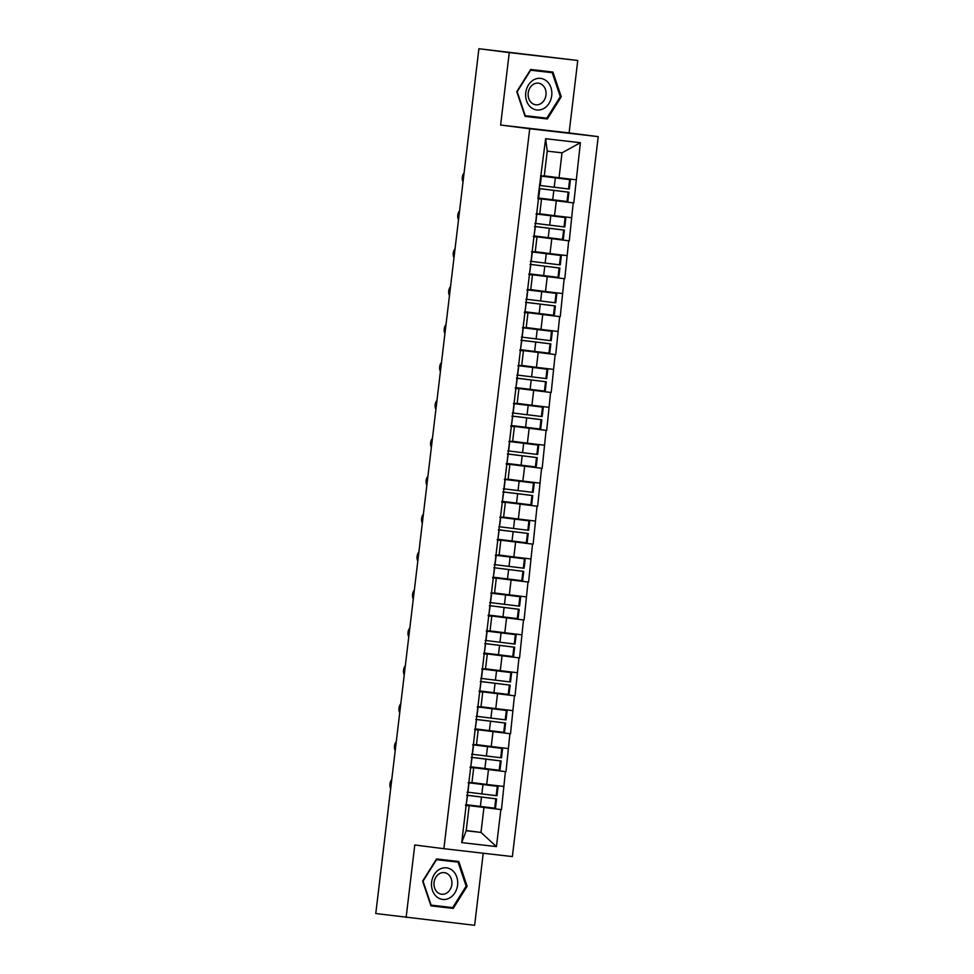 <?xml version="1.0" encoding="UTF-8"?>
<svg xmlns="http://www.w3.org/2000/svg" width="974" height="974" viewBox="0 0 974 974"><rect width="100%" height="100%" fill="white"/><g stroke="black" fill="none" stroke-linecap="round" stroke-linejoin="round"><path stroke-width="1.46" d="M577.752 60.485L509.256 52.596L500.624 125.037L569.108 132.927L577.752 60.485L478.904 48.724L375.781 913.539L474.63 925.3L483.226 853.224M569.108 132.927L598.219 136.64L512.373 856.584L443.876 848.695L529.722 128.751L598.219 136.64M544.296 175.868L559.052 177.743L562.022 152.833L580.382 142.715L545.635 138.71L537.867 198.806L541.52 199.134L537.879 198.672M580.382 142.715L573.808 202.945L537.916 198.355M537.904 198.489L573.808 202.945M573.211 202.872L569.291 240.858L533.399 236.28M533.387 236.402L569.291 240.858M568.694 240.785L564.774 278.771L528.882 274.193M528.858 274.327L564.774 278.771M564.165 278.71L560.245 316.696L524.353 312.118M524.341 312.24L560.245 316.696M559.648 316.623L555.728 354.609L519.836 350.031M519.824 350.165L555.728 354.609M555.131 354.536L551.199 392.522L515.319 387.944M515.295 388.078L551.199 392.522M550.602 392.461L546.682 430.447L510.79 425.869M510.778 425.991L546.682 430.447M546.085 430.374L542.165 468.36L506.273 463.782M506.261 463.916L542.165 468.36M541.568 468.299L537.636 506.285L501.744 501.695M501.732 501.829L537.636 506.285M537.039 506.212L533.119 544.198L497.227 539.62M497.215 539.742L533.119 544.198M532.522 544.125L528.602 582.111L492.71 577.533M492.686 577.667L528.602 582.111M527.993 582.05L524.073 620.036L488.181 615.446M488.169 615.58L524.073 620.036M523.476 619.963L519.556 657.949L483.664 653.371M483.652 653.493L519.556 657.949M518.959 657.876L515.039 695.862L479.147 691.284M479.123 691.418L515.039 695.862M514.43 695.801L510.51 733.787L474.618 729.209M474.606 729.331L510.51 733.787M509.913 733.714L505.993 771.7L470.101 767.122M470.089 767.256L505.993 771.7M505.396 771.627L501.464 809.625L465.584 805.035M465.56 805.169L501.464 809.625M500.867 809.552L496.448 846.613L461.7 842.62L466.12 805.547L469.176 805.815L465.535 805.352M538.464 198.866L466.12 805.547M539.779 213.781L554.535 215.668L556.3 200.839M541.52 199.134L539.754 213.963L536.698 213.696M554.535 215.668L571.446 217.701M535.25 251.694L550.006 253.581L551.783 238.752M533.947 236.792L537.003 237.047L533.362 236.585M537.003 237.047L535.237 251.876L532.181 251.609M550.006 253.581L566.917 255.614M530.733 289.619L545.489 291.494L547.254 276.677M529.43 274.705L532.474 274.972L528.845 274.51M532.474 274.972L530.708 289.802L527.652 289.534M545.489 291.494L562.4 293.539M526.216 327.532L540.972 329.419L542.737 314.59M524.901 312.617L527.957 312.885L524.316 312.423M527.957 312.885L526.191 327.714L523.135 327.447M540.972 329.419L557.883 331.452M521.687 365.445L536.443 367.332L538.208 352.503M520.384 350.543L523.44 350.81L519.799 350.336M523.44 350.81L521.674 365.627L518.618 365.36M536.443 367.332L553.354 369.365M517.17 403.37L531.926 405.257L533.691 390.428M515.855 388.456L518.911 388.723L515.27 388.261M518.911 388.723L517.145 403.553L514.089 403.285M531.926 405.257L548.837 407.29M512.653 441.283L527.397 443.17L529.174 428.341M511.338 426.368L514.394 426.636L510.753 426.174M514.394 426.636L512.628 441.466L509.572 441.198M527.397 443.17L544.32 445.203M508.124 479.208L522.88 481.083L524.645 466.254M506.821 464.294L509.877 464.561L506.237 464.087M509.877 464.561L508.099 479.378L505.043 479.123M522.88 481.083L539.791 483.116M503.607 517.121L518.363 519.008L520.128 504.179M502.292 502.207L505.348 502.474L501.707 502.012M505.348 502.474L503.582 517.304L500.526 517.036M518.363 519.008L535.274 521.041M499.078 555.034L513.834 556.921L515.611 542.092M497.775 540.132L500.831 540.387L497.19 539.925M500.831 540.387L499.065 555.217L496.01 554.949M513.834 556.921L530.757 558.954M494.561 592.959L509.317 594.834L511.082 580.017M493.258 578.045L496.314 578.312L492.674 577.85M496.314 578.312L494.536 593.142L491.48 592.874M509.317 594.834L526.228 596.867M490.044 630.872L504.8 632.759L506.565 617.93M488.729 615.958L491.785 616.225L488.144 615.763M491.785 616.225L490.019 631.055L486.963 630.787M504.8 632.759L521.711 634.792M485.515 668.785L500.271 670.672L502.036 655.843M484.212 653.883L487.268 654.138L483.628 653.676M487.268 654.138L485.502 668.968L482.447 668.7M500.271 670.672L517.182 672.705M480.998 706.71L495.754 708.585L497.519 693.768M479.695 691.796L482.739 692.064L479.111 691.601M482.739 692.064L480.973 706.893L477.917 706.625M495.754 708.585L512.665 710.63M476.481 744.623L491.237 746.51L493.002 731.681M475.166 729.709L478.222 729.976L474.582 729.514M478.222 729.976L476.456 744.806L473.401 744.538M491.237 746.51L508.148 748.543M471.952 782.548L486.708 784.423L488.473 769.594M470.649 767.634L473.705 767.902L470.065 767.427M473.705 767.902L471.927 782.719L468.884 782.463M486.708 784.423L503.619 786.456M466.229 830.542L480.986 832.429L483.956 807.519M469.176 805.815L466.205 830.725L480.986 832.429L496.448 846.613M461.7 842.62L466.205 830.725M509.256 52.596L478.904 48.724M500.624 125.037L529.722 128.751M443.876 848.695L414.778 844.982L406.134 917.411M562.022 152.833L547.242 151.128L544.271 176.038L541.215 175.783M559.052 177.743L575.963 179.776M545.635 138.71L547.242 151.128M422.619 881.117L430.946 905.857L453.202 908.413L467.118 886.243L458.791 861.503L436.547 858.946L422.619 881.117M547.339 118.962L561.268 96.779L552.928 72.052L530.684 69.483L516.756 91.653L525.083 116.393L547.339 118.962L541.52 118.219L541.909 117.586M430.922 905.783L447.383 907.671L447.772 907.05M453.239 861.54L452.995 860.833M466.156 886.121L467.118 886.243M447.383 907.671L453.202 908.413M525.059 116.32L541.52 118.219M547.376 72.076L547.132 71.382M560.293 96.67L546.804 118.158L525.242 115.675L517.17 91.702L530.66 70.213L552.221 72.697L560.293 96.67L561.268 96.779M467.922 792.203L496.18 795.648L497.3 786.298L468.238 782.731M468.251 782.682L497.3 786.298M466.424 804.719L494.695 808.176L495.803 798.814L496.582 798.887L466.753 795.198M466.741 795.247L495.803 798.814M391.755 779.626A5.625 3.214 -83.4 0 0 390.696 788.514M467.532 795.466L466.217 804.816L467.532 795.466L466.741 795.332M466.217 804.816L465.609 804.768M494.695 808.176L495.474 808.237L496.582 798.887M468.226 782.816L469.018 782.95L468.214 782.889M496.18 795.648L496.959 795.721L498.079 786.371M467.106 792.252L467.91 792.3L469.018 782.95M472.439 754.278L500.709 757.735L501.817 748.373L472.755 744.818M472.767 744.757L501.817 748.373M470.953 766.794L499.212 770.251L500.332 760.901L501.111 760.962L471.27 757.273M471.27 757.334L500.332 760.901M396.272 741.713A5.625 3.214 -83.4 0 0 395.213 750.601M472.049 757.553L470.734 766.891L472.049 757.553L471.258 757.419M471.854 757.541L471.246 757.492M499.212 770.251L499.991 770.324L501.111 760.962M472.743 744.903L473.547 745.025L472.743 744.976M500.709 757.735L501.488 757.809L502.596 748.446M471.623 754.326L472.427 754.387L473.547 745.025M476.968 716.365L505.226 719.823L506.346 710.46L477.284 706.905M477.284 706.844L506.346 710.46M475.47 728.881L503.728 732.338L504.849 722.976L505.628 723.049L475.799 719.36M475.787 719.421L504.849 722.976M400.801 703.788A5.625 3.214 -83.4 0 0 399.73 712.676M476.578 719.628L475.251 728.978L476.578 719.628L475.775 719.506M503.728 732.338L504.508 732.411L505.628 723.049M477.272 706.99L478.064 707.112L477.26 707.051M505.226 719.823L506.005 719.896L507.125 710.533M476.152 716.414L476.956 716.474L478.064 707.112M481.485 678.452L509.743 681.897L510.863 672.547L481.801 668.98M481.813 668.919L510.863 672.547M479.987 690.968L508.258 694.413L509.365 685.063L510.145 685.136L480.316 681.447M480.304 681.496L509.365 685.063M405.318 665.875A5.625 3.214 -83.4 0 0 404.259 674.763M481.095 681.715L479.78 691.065L481.095 681.715L480.304 681.581M479.78 691.065L479.171 691.016M508.258 694.413L509.037 694.486L510.145 685.136M481.789 669.065L482.593 669.199L481.789 669.138M509.743 681.897L510.522 681.97L511.642 672.62M480.669 678.501L481.473 678.549L482.593 669.199M486.002 640.527L514.272 643.984L515.38 634.622L486.318 631.067M486.33 631.006L515.38 634.622M484.516 653.043L512.774 656.5L513.895 647.138L514.674 647.211L484.833 643.522M484.833 643.583L513.895 647.138M409.835 627.962A5.625 3.214 -83.4 0 0 408.776 636.85M485.612 643.79L484.297 653.14L485.612 643.79L484.821 643.668M485.417 643.79L484.808 643.741M512.774 656.5L513.554 656.573L514.674 647.211M486.318 631.152L487.11 631.274L486.306 631.225M514.272 643.984L515.051 644.058L516.159 634.695M485.186 640.575L485.989 640.636L487.11 631.274M490.531 602.614L518.789 606.072L519.909 596.709L490.847 593.142M490.847 593.093L519.909 596.709M489.033 615.13L517.304 618.587L518.412 609.225L519.191 609.298L489.362 605.609M489.35 605.67L518.412 609.225M414.364 590.037A5.625 3.214 -83.4 0 0 413.305 598.925M490.141 605.877L488.826 615.227L490.141 605.877L489.338 605.755M488.826 615.227L488.218 615.178M517.304 618.587L518.071 618.66L519.191 609.298M490.835 593.227L491.627 593.361L490.823 593.3M518.789 606.072L519.568 606.132L520.688 596.782M489.715 602.663L490.519 602.723L491.627 593.361M439.737 869.21A15.913 13.064 97.3 0 0 432.419 890.248A15.913 13.064 97.3 0 0 449.452 898.077A15.913 13.064 97.3 0 0 456.782 877.038A15.913 13.064 97.3 0 0 439.737 869.21M439.627 873.556A10.897 8.949 97.3 0 0 434.039 885.196A10.897 8.949 97.3 0 0 441.575 894.242A10.897 8.949 97.3 0 0 446.287 893.316A10.897 8.949 97.3 0 0 451.875 881.677A10.897 8.949 97.3 0 0 444.339 872.631A10.897 8.949 97.3 0 0 439.627 873.556M436.157 859.567L458.084 862.16L466.156 886.133L452.667 907.61L431.105 905.126L423.033 881.166L436.522 859.677L458.084 862.16M533.874 79.758A15.913 13.064 97.3 0 0 526.557 100.785A15.913 13.064 97.3 0 0 543.589 108.613A15.913 13.064 97.3 0 0 550.919 87.575A15.913 13.064 97.3 0 0 533.874 79.758M533.764 84.093A10.897 8.949 97.3 0 0 528.176 95.732A10.897 8.949 97.3 0 0 535.712 104.778A10.897 8.949 97.3 0 0 540.424 103.853A10.897 8.949 97.3 0 0 546.012 92.213A10.897 8.949 97.3 0 0 538.476 83.167A10.897 8.949 97.3 0 0 533.764 84.093M530.294 70.104L552.221 72.697M495.048 564.689L523.318 568.146L524.426 558.796L495.364 555.229M495.376 555.168L524.426 558.796M493.55 577.217L521.821 580.662L522.941 571.312L523.708 571.385L493.879 567.696L522.941 571.312M418.881 552.124A5.625 3.214 -83.4 0 0 417.822 561.012M494.658 567.964L493.343 577.314L494.658 567.964L493.867 567.83M494.463 567.952L493.855 567.903M493.343 577.314L492.734 577.265M521.821 580.662L522.6 580.735L523.708 571.385M495.352 555.314L496.156 555.448L495.352 555.387M523.318 568.146L524.085 568.219L525.205 558.869M494.232 564.75L495.036 564.798L496.156 555.448M499.565 526.776L527.835 530.233L528.955 520.871L499.893 517.316M499.893 517.255L528.955 520.871M498.079 539.292L526.337 542.749L527.458 533.387L528.237 533.46L498.396 529.771M498.396 529.832L527.458 533.387M423.398 514.211A5.625 3.214 -83.4 0 0 422.339 523.087M499.175 530.039L497.86 539.389L499.175 530.039L498.384 529.917M498.98 530.039L498.371 529.99M526.337 542.749L527.117 542.822L528.237 533.46M499.881 517.401L500.673 517.523L499.869 517.474M527.835 530.233L528.614 530.306L529.722 520.944M498.749 526.824L499.552 526.885L500.673 517.523M504.094 488.863L532.352 492.308L533.472 482.958L504.41 479.391M504.41 479.342L533.472 482.958M502.596 501.379L530.867 504.836L531.974 495.474L532.754 495.547L502.925 491.858M502.913 491.919L531.974 495.474M427.927 476.286A5.625 3.214 -83.4 0 0 426.868 485.174M503.704 492.126L502.389 501.476L503.704 492.126L502.901 491.992M502.389 501.476L501.78 501.427M530.867 504.836L531.646 504.909L532.754 495.547M504.398 479.476L505.189 479.61L504.386 479.549M532.352 492.308L533.131 492.381L534.251 483.031M503.278 488.911L504.082 488.96L505.189 479.61M508.611 450.938L536.881 454.395L537.989 445.045L508.927 441.478M508.939 441.417L537.989 445.045M507.125 463.466L535.383 466.911L536.504 457.561L537.283 457.634L507.442 453.933M507.442 453.994L536.504 457.561M432.444 438.373A5.625 3.214 -83.4 0 0 431.385 447.261M508.221 454.213L506.906 463.563L508.221 454.213L507.43 454.079M508.026 454.201L507.417 454.152M506.906 463.563L506.297 463.514M535.383 466.911L536.163 466.984L537.283 457.634M508.915 441.563L509.719 441.685L508.915 441.636M536.881 454.395L537.66 454.468L538.768 445.106M507.795 450.999L508.598 451.047L509.719 441.685M513.14 413.025L541.398 416.482L542.518 407.12L513.456 403.565M513.456 403.504L542.518 407.12M511.642 425.541L539.9 428.998L541.02 419.636L541.8 419.709L511.971 416.02M511.959 416.081L541.02 419.636M436.961 400.448A5.625 3.214 -83.4 0 0 435.902 409.336M512.75 416.288L511.423 425.638L512.75 416.288L511.947 416.166M512.543 416.288L511.934 416.239M539.9 428.998L540.68 429.071L541.8 419.709M513.444 403.65L514.235 403.772L513.432 403.723M541.398 416.482L542.177 416.555L543.297 407.193M512.312 413.073L513.128 413.134L514.235 403.772M517.657 375.112L545.915 378.557L547.035 369.207L517.973 365.64L547.035 369.207M516.159 387.628L544.429 391.085L545.537 381.723L546.317 381.796L516.488 378.107M516.476 378.156L545.537 381.723M441.49 362.535A5.625 3.214 -83.4 0 0 440.431 371.423M517.267 378.375L515.952 387.725L517.267 378.375L516.476 378.241M515.952 387.725L515.343 387.676M544.429 391.085L545.209 391.146L546.317 381.796M517.961 365.725L518.765 365.859L517.949 365.798M545.915 378.557L546.694 378.63L547.814 369.28M516.841 375.16L517.644 375.209L518.765 365.859M522.174 337.187L550.444 340.644L551.552 331.282L522.49 327.727M522.502 327.666L551.552 331.282M520.688 349.703L548.946 353.16L550.067 343.81L550.846 343.871L521.005 340.182M521.005 340.243L550.067 343.81M446.007 324.622A5.625 3.214 -83.4 0 0 444.948 333.51M521.784 340.45L520.469 349.8L521.784 340.45L520.993 340.328M521.589 340.45L520.98 340.401M548.946 353.16L549.726 353.233L550.846 343.871M522.49 327.812L523.282 327.934L522.478 327.885M550.444 340.644L551.223 340.717L552.331 331.355M521.358 337.235L522.161 337.296L523.282 327.934M526.703 299.274L554.961 302.731L556.081 293.369L527.019 289.814M527.019 289.753L556.081 293.369M525.205 311.79L553.463 315.247L554.583 305.885L555.363 305.958L525.534 302.269M525.522 302.33L554.583 305.885M450.536 286.697A5.625 3.214 -83.4 0 0 449.477 295.585M526.313 302.537L524.986 311.887L526.313 302.537L525.51 302.415M553.463 315.247L554.243 315.32L555.363 305.958M527.007 289.887L527.798 290.021L526.995 289.96M554.961 302.731L555.74 302.804L556.86 293.442M525.887 299.322L526.691 299.383L527.798 290.021M531.22 261.361L559.478 264.806L560.598 255.456L531.536 251.889M531.548 251.828L560.598 255.456M529.722 273.877L557.992 277.322L559.113 267.972L559.88 268.045L530.051 264.356L559.113 267.972M455.053 248.784A5.625 3.214 -83.4 0 0 453.994 257.672M530.83 264.624L529.515 273.974L530.83 264.624L530.039 264.49M529.515 273.974L528.906 273.925M557.992 277.322L558.772 277.395L559.88 268.045M531.524 251.974L532.328 252.108L531.524 252.047M559.478 264.806L560.257 264.879L561.377 255.529M530.404 261.409L531.207 261.458L532.328 252.108M535.737 223.436L564.007 226.893L565.115 217.531L536.053 213.976M536.065 213.915L565.115 217.531M534.251 235.952L562.509 239.409L563.629 230.047L564.409 230.12L534.568 226.431M534.568 226.492L563.629 230.047M459.57 210.871A5.625 3.214 -83.4 0 0 458.511 219.747M535.347 226.698L534.032 236.049L535.347 226.698L534.556 226.577M535.152 226.698L534.543 226.65M562.509 239.409L563.289 239.482L564.409 230.12M536.053 214.061L536.844 214.183L536.041 214.134M564.007 226.893L564.786 226.966L565.894 217.604M534.921 223.484L535.724 223.545L536.844 214.183M540.266 185.523L568.524 188.98L569.644 179.618L540.582 176.05M540.582 176.002L569.644 179.618M538.768 198.039L567.038 201.496L568.146 192.134L568.926 192.207L539.097 188.518M539.085 188.579L568.146 192.134M464.099 172.946A5.625 3.214 -83.4 0 0 463.04 181.834M539.876 188.786L538.561 198.136L539.876 188.786L539.072 188.664M538.561 198.136L537.952 198.087M567.038 201.496L567.805 201.569L568.926 192.207M540.57 176.136L541.361 176.27L540.558 176.209M568.524 188.98L569.303 189.041L570.423 179.691M539.45 185.571L540.253 185.62L541.361 176.27M480.377 806.448L481.485 797.085M481.862 793.932L482.982 784.569M467.703 792.3L468.823 782.938M484.894 768.523L486.014 759.172M486.391 756.007L487.499 746.656M472.232 754.375L473.34 745.025M489.411 730.61L490.531 721.247M490.908 718.094L492.028 708.731M476.749 716.462L477.869 707.1M493.94 692.697L495.048 683.334M495.425 680.181L496.545 670.818M481.266 678.549L482.386 669.187M498.457 654.771L499.577 645.421M499.954 642.256L501.062 632.905M485.795 640.624L486.903 631.274M502.974 616.859L504.094 607.496M504.471 604.343L505.591 594.98M490.312 602.711L491.432 593.349M507.503 578.946L508.611 569.583M508.988 566.418L510.108 557.067M494.829 564.798L495.949 555.436M512.02 541.02L513.14 531.67M513.517 528.505L514.625 519.142M499.358 526.873L500.466 517.523M516.537 503.108L517.657 493.745M518.034 490.592L519.154 481.229M503.875 488.96L504.995 479.598M521.066 465.195L522.174 455.832M522.551 452.667L523.671 443.316M508.404 451.035L509.512 441.685M525.583 427.269L526.703 417.919M527.08 414.754L528.188 405.391M512.921 413.122L514.041 403.76M530.112 389.357L531.22 379.994M531.597 376.841L532.717 367.478M517.438 375.209L518.558 365.847M534.629 351.431L535.749 342.081M536.126 338.915L537.234 329.565M521.967 337.284L523.075 327.934M539.146 313.518L540.266 304.156M540.643 301.003L541.763 291.64M526.484 299.371L527.604 290.008M543.675 275.605L544.783 266.243M545.16 263.09L546.28 253.727M531 261.458L532.121 252.096M548.192 237.68L549.312 228.33M549.689 225.164L550.797 215.814M535.53 223.533L536.637 214.183M552.708 199.767L553.829 190.405M554.206 187.252L555.326 177.889M540.046 185.62L541.167 176.257"/></g></svg>
